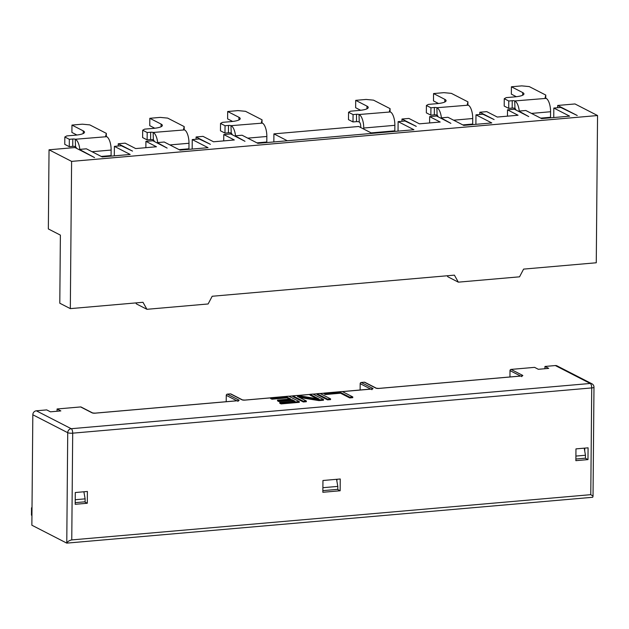 <?xml version="1.0" encoding="UTF-8"?>
<svg xmlns="http://www.w3.org/2000/svg" width="629" height="629" viewBox="0 0 629 629"><rect width="100%" height="100%" fill="white"/><g stroke="black" fill="none" stroke-linecap="round" stroke-linejoin="round"><path stroke-width="0.94" d="M32.826 414.778L31.859 525.207L66.768 543.126L592.707 497.28L593.045 496.132L590.78 494.669L71.761 539.918C69.394 540.382 67.728 541.451 66.768 543.126L67.728 432.697L32.826 414.778A3.774 3.373 -62.8 0 1 36.317 410.8L46.695 409.896L50.454 411.822L60.84 410.918L57.074 408.984L57.058 411.248M287.076 397.143L290.661 398.983L277.538 400.123L278.883 400.815L292.005 399.674L294.915 401.168L279.779 402.489L281.124 403.173L299.286 401.593L288.758 396.184L270.588 397.772L271.932 398.464L287.076 397.143L287.068 397.874L289.426 399.085M278.883 400.815L278.875 401.554L277.531 400.862L277.538 400.123M278.875 401.554L291.998 400.406L292.005 399.674M291.998 400.406L293.688 401.271M281.124 403.173L281.116 403.912L279.771 403.22L279.779 402.489M281.116 403.912L299.286 402.332L299.286 401.593M271.932 398.464L271.932 399.195L270.588 398.503L270.588 397.772M271.932 399.195L287.068 397.874M319.139 399.053L297.336 395.437L292.792 395.838L303.327 401.239L306.354 400.98L297.391 396.372L318.966 399.879L323.51 399.478L312.975 394.076L309.948 394.336L319.139 399.053M303.327 401.239L303.32 401.978L292.792 396.569L292.792 395.838M303.32 401.978L306.347 401.711L306.354 400.98M299.49 397.457L318.966 400.61L318.966 399.879M318.966 400.61L323.503 400.217L323.51 399.478M317.008 398.7L309.948 395.075L309.948 394.336M327.544 399.132L330.571 398.865L320.043 393.455L317.016 393.723L327.544 399.132L327.544 399.863L330.571 399.604L330.571 398.865M327.544 399.863L317.008 394.462L317.016 393.723M342.247 391.521L324.077 393.109L325.421 393.793L340.564 392.48L349.748 397.19L352.775 396.93L342.247 391.521M325.421 393.793L325.421 394.532L324.077 393.84L324.077 393.109M325.421 394.532L340.556 393.211L340.564 392.48M340.556 393.211L349.74 397.929L349.748 397.19M349.74 397.929L352.767 397.67L352.775 396.93M32.016 507.556L31.513 507.831L31.45 515.19L31.945 515.442M32.008 508.083L31.513 507.831M226.212 401.711L226.267 395.342A1.132 1.014 -62.8 0 1 227.313 394.147L230.426 393.872A1.132 1.014 -62.8 0 1 230.937 393.974L242.519 399.918A1.132 1.014 -62.8 0 0 242.016 399.824A2.264 0.495 0.5 0 0 244.996 400.107A1.132 0.44 85 0 0 244.885 400.083L242.519 399.918M360.118 390.035L360.173 383.666A1.132 1.014 -62.8 0 1 361.227 382.471L364.34 382.204A1.132 1.014 -62.8 0 1 364.844 382.298L376.433 388.242A1.132 1.014 -62.8 0 0 375.922 388.148A2.264 0.495 0.5 0 0 378.902 388.431A1.132 0.44 85 0 0 378.792 388.408L376.425 388.242M87.297 503.255L87.4 491.469L75.283 492.531L75.181 504.309L87.297 503.255L84.561 501.848M84.058 492.821L84.074 491.76M340.147 490.769L340.25 478.991L322.952 480.501L322.85 492.279L340.147 490.769L337.419 489.37M336.908 481.287L336.924 479.282M587.981 459.602L588.084 447.824L575.967 448.886L575.865 460.664L587.981 459.602L585.245 458.203M584.726 451.064L584.75 448.115M75.197 502.665L85.104 501.8L85.127 498.86L75.221 499.725M83.877 491.776L85.127 498.86M575.881 459.021L585.442 458.187L585.465 455.247L575.905 456.08M584.215 448.163L585.465 455.247M336.554 479.314L337.812 486.398L322.889 487.695M322.858 490.644L337.781 489.338L337.812 486.398M57.074 408.984L80.606 406.939A1.132 1.014 -62.8 0 1 81.11 407.034L92.699 412.978A1.132 1.014 -62.8 0 0 92.188 412.883A2.264 0.495 0.5 0 0 95.168 413.167A1.132 0.44 85 0 0 95.058 413.143L92.691 412.978M509.946 376.975L510.001 370.607A1.132 1.014 -62.8 0 1 511.047 369.412L534.579 367.36L538.338 369.294L548.716 368.39L544.958 366.455L555.336 365.551A3.774 3.373 -62.8 0 1 557.027 365.874L591.936 383.792A3.774 3.373 -62.8 0 0 590.246 383.47L71.219 428.711L36.317 410.8M544.958 366.455L544.942 368.72M75.283 139.253L106.726 136.69L105.672 136.147L106.348 133.379L89.798 124.888L82.352 124.18L71.965 125.085L83.256 130.879A15.096 3.31 -179.5 0 1 84.506 132.216A15.096 3.31 -179.5 0 1 75.433 135.172L66.776 135.927L64.826 137.004L69.339 139.316L72.799 139.017A1.887 0.417 -179.5 0 1 75.283 139.253L75.519 146.769A3.774 1.478 85 0 1 76.557 148.342M79.82 149.372A11.322 4.427 -95 0 0 75.582 139.41M64.826 137.004L64.763 144.363L69.276 146.683L72.736 146.376A1.887 0.417 -179.5 0 1 75.213 146.612M69.276 146.683L69.339 139.316M76.919 135.023L71.903 132.444L71.965 125.085M106.317 136.485L106.348 133.379M111.105 156.134A3.774 1.478 85 0 1 111.089 155.575L111.136 150.048A11.322 4.427 -95 0 0 106.726 136.69M153.13 132.467L184.572 129.904L183.526 129.362L184.203 126.594L167.652 118.103L160.206 117.395L149.82 118.299L161.103 124.094A15.096 3.31 -179.5 0 1 162.361 125.43A15.096 3.31 -179.5 0 1 153.287 128.387L144.631 129.142L142.681 130.211L147.194 132.53L150.653 132.232A1.887 0.417 -179.5 0 1 153.13 132.467L153.374 139.984A3.774 1.478 85 0 1 154.404 141.549M157.675 142.586A11.322 4.427 -95 0 0 153.437 132.617M142.681 130.211L142.61 137.578L147.123 139.89L150.59 139.591A1.887 0.417 -179.5 0 1 153.067 139.827M147.123 139.89L147.194 132.53M154.773 128.237L149.757 125.658L149.82 118.299M184.171 129.7L184.203 126.594M188.959 149.348A3.774 1.478 85 0 1 188.944 148.79L188.991 143.263A11.322 4.427 -95 0 0 184.572 129.904M230.985 125.682L262.427 123.119L261.373 122.576L262.049 119.809L245.507 111.309L238.053 110.61L227.674 111.514L238.957 117.301A15.096 3.31 -179.5 0 1 240.215 118.645A15.096 3.31 -179.5 0 1 231.134 121.601L222.485 122.356L220.527 123.426L225.048 125.745L228.508 125.446A1.887 0.417 -179.5 0 1 230.985 125.682L231.22 133.199A3.774 1.478 85 0 1 232.258 134.763M235.529 135.801A11.322 4.427 -95 0 0 231.291 125.831M220.527 123.426L220.464 130.793L224.978 133.104L228.437 132.805A1.887 0.417 -179.5 0 1 230.922 133.041M224.978 133.104L225.048 125.745M232.628 121.444L227.612 118.873L227.674 111.514M262.026 122.914L262.049 119.809M266.814 142.563A3.774 1.478 85 0 1 266.798 141.997L266.845 136.477A11.322 4.427 -95 0 0 262.427 123.119M359.01 114.517L390.452 111.954L389.398 111.419L390.082 108.644L373.532 100.153L366.078 99.445L355.7 100.349L366.982 106.144A15.096 3.31 -179.5 0 1 368.24 107.48A15.096 3.31 -179.5 0 1 359.159 110.437L350.51 111.191L348.56 112.269L353.073 114.588L356.533 114.281A1.887 0.417 -179.5 0 1 359.01 114.517L359.245 122.034A3.774 1.478 85 0 1 360.724 126.484L360.716 127.522M363.719 129.063L363.727 128.033A11.322 4.427 -95 0 0 359.316 114.675M348.56 112.269L348.49 119.628L353.003 121.947L356.47 121.641A1.887 0.417 -179.5 0 1 358.947 121.877M353.003 121.947L353.073 114.588M360.653 110.287L355.637 107.716L355.7 100.349M390.051 111.75L390.082 108.644M394.839 131.398A3.774 1.478 85 0 1 394.823 130.84L394.87 125.32A11.322 4.427 -95 0 0 390.452 111.954M436.864 107.732L468.306 105.169L467.253 104.634L467.929 101.859L451.386 93.367L443.932 92.66L433.554 93.564L444.837 99.358A15.096 3.31 -179.5 0 1 446.087 100.695A15.096 3.31 -179.5 0 1 437.013 103.651L428.365 104.406L426.407 105.483L430.92 107.795L434.387 107.496A1.887 0.417 -179.5 0 1 436.864 107.732L437.1 115.249A3.774 1.478 85 0 1 438.138 116.821M441.409 117.851A11.322 4.427 -95 0 0 437.171 107.889M426.407 105.483L426.344 112.843L430.857 115.162L434.317 114.855A1.887 0.417 -179.5 0 1 436.801 115.091M430.857 115.162L430.92 107.795M438.507 103.502L433.491 100.923L433.554 93.564M467.905 104.964L467.929 101.859M472.686 124.613A3.774 1.478 85 0 1 472.678 124.055L472.725 118.527A11.322 4.427 -95 0 0 468.306 105.169M514.719 100.947L546.161 98.383L545.107 97.841L545.783 95.073L529.233 86.582L521.787 85.874L511.408 86.778L522.691 92.573A15.096 3.31 -179.5 0 1 523.941 93.91A15.096 3.31 -179.5 0 1 514.868 96.866L506.219 97.621L504.261 98.69L508.775 101.01L512.234 100.711A1.887 0.417 -179.5 0 1 514.719 100.947L514.954 108.463A3.774 1.478 85 0 1 515.992 110.036M519.263 111.066A11.322 4.427 -95 0 0 515.017 101.096M504.261 98.69L504.199 106.057L508.712 108.377L512.171 108.07A1.887 0.417 -179.5 0 1 514.656 108.306M508.712 108.377L508.775 101.01M516.362 96.717L511.346 94.138L511.408 86.778M545.76 98.179L545.783 95.073M550.54 117.827A3.774 1.478 85 0 1 550.532 117.269L550.579 111.742A11.322 4.427 -95 0 0 546.161 98.383M70.322 308.627L71.604 161.386L597.55 115.539L596.268 262.773L523.603 269.11L519.546 276.823L458.329 282.154L454.397 275.14L212.185 296.259L208.128 303.964L146.919 309.303L142.987 302.29L70.322 308.627L59.794 303.217L60.384 235.12L48.347 228.94L49.038 149.796L74.993 147.54L94.547 157.58L79.443 149.411L86.362 148.806L102.165 156.912L130.187 154.467L114.392 146.36L121.311 145.755L132.538 151.102L118.244 143.766L118.221 146.03M135.833 302.911L136.383 303.893L146.919 309.303M447.25 275.769L447.801 276.752L458.329 282.154M557.664 107.716L557.679 105.46L577.241 115.5L560.754 107.449L553.827 108.054L569.63 116.161L541.6 118.606L525.805 110.5L518.886 111.097L528.722 116.569L514.428 109.226L507.509 109.831L518.044 115.241L497.28 117.049L486.752 111.64L479.825 112.245L494.119 119.581L482.899 114.234L475.98 114.84L491.776 122.946L463.746 125.391L447.95 117.285L441.031 117.89L450.867 123.355L436.573 116.019L429.654 116.617L440.19 122.026L419.425 123.834L408.897 118.433L401.978 119.03L416.264 126.366L405.045 121.027L398.126 121.625L413.921 129.739L257.866 143.341L242.071 135.227L235.152 135.833L244.988 141.297L230.694 133.961L223.775 134.567L234.31 139.976L213.546 141.784L203.018 136.375L196.099 136.98L210.385 144.316L199.165 138.97L192.246 139.575L208.042 147.681L180.012 150.127L164.216 142.02L157.297 142.618L167.133 148.09L152.847 140.747L145.92 141.352L156.456 146.761L135.691 148.57L125.163 143.16L118.244 143.766M597.55 115.539L574.985 103.95L557.679 105.46M507.454 116.161L507.509 109.831M479.809 114.509L479.825 112.245M429.599 122.946L429.654 116.617M273.843 141.95L273.914 133.875L287.351 140.77M372.124 133.379L358.687 126.484L273.914 133.875M401.955 121.295L401.978 119.03M223.72 140.896L223.775 134.567M196.075 139.237L196.099 136.98M145.865 147.681L145.92 141.352M71.604 161.386L49.038 149.796M518.878 111.514L518.886 111.097M553.748 117.544L553.827 108.054M235.144 136.249L235.152 135.833M398.039 131.123L398.126 121.625M441.023 118.299L441.031 117.89M475.894 124.338L475.98 114.84M157.297 143.035L157.297 142.618M192.16 149.065L192.246 139.575M114.305 155.85L114.392 146.36M79.443 149.82L79.443 149.411M226.267 395.342L236.866 400.783M360.173 383.666L370.772 389.107M80.606 406.939L92.188 412.883M94.963 413.182A1.132 0.44 85 0 1 95.058 413.143L237.62 400.712A1.132 0.44 -95 0 0 237.518 400.759M237.951 401.388L238.391 400.579L237.62 400.712A1.132 0.44 -95 0 1 237.731 400.736L95.168 413.167M238.029 400.665A1.132 1.014 -62.8 0 1 238.902 400.091A2.264 0.495 0.5 0 1 237.731 400.736M227.313 394.147L238.902 400.091M230.426 393.872L242.016 399.824M244.791 400.123A1.132 0.44 85 0 1 244.885 400.083L270.588 397.843M342.42 391.615L371.637 389.068A1.132 0.44 -95 0 0 371.527 389.044A1.132 0.44 -95 0 0 371.424 389.084M324.077 393.211L320.216 393.55M317.016 393.825L313.148 394.163M309.948 394.446L297.745 395.507M292.792 395.94L288.931 396.278M270.588 397.874L244.996 400.107M371.936 388.989A1.132 1.014 -62.8 0 1 372.808 388.423A2.264 0.495 0.5 0 1 371.637 389.068M361.227 382.471L372.808 388.423M364.34 382.204L375.922 388.148M378.697 388.447A1.132 0.44 85 0 1 378.792 388.408L521.355 375.977A1.132 0.44 -95 0 0 521.252 376.024M521.677 376.653L522.125 375.843L521.355 375.977A1.132 0.44 -95 0 1 521.457 376L378.902 388.431M521.763 375.93A1.132 1.014 -62.8 0 1 522.636 375.364A2.264 0.495 0.5 0 1 521.457 376M510.001 370.607L520.6 376.048M511.047 369.412L522.636 375.364M67.728 432.697A3.774 3.373 -62.8 0 1 71.219 428.711A3.774 1.478 85 0 1 72.697 433.169A3.774 0.826 -179.5 0 1 67.728 432.697M591.936 383.792A3.774 3.774 0 0 1 593.98 387.181A3.774 0.826 -179.5 0 1 591.716 387.92A3.774 1.478 -95 0 0 590.246 383.47L555.336 365.551M590.78 494.669L591.716 387.92L72.697 433.169L71.761 539.918M72.736 146.376L72.799 139.017M83.232 133.529L83.256 130.879M111.136 150.048L92.038 151.715M111.089 155.575L101.23 156.432M150.59 139.591L150.653 132.232M161.087 126.743L161.103 124.094M188.991 143.263L169.893 144.929M188.944 148.79L179.076 149.647M228.437 132.805L228.508 125.446M238.934 119.958L238.957 117.301M266.845 136.477L247.747 138.144M266.798 141.997L256.931 142.862M356.47 121.641L356.533 114.281M366.959 108.801L366.982 106.144M394.87 125.32L363.727 128.033M394.823 130.84L371.189 132.9M434.317 114.855L434.387 107.496M444.813 102.008L444.837 99.358M472.725 118.527L453.627 120.194M472.678 124.055L462.81 124.912M512.171 108.07L512.234 100.711M522.668 95.223L522.691 92.573M550.579 111.742L531.474 113.409M550.532 117.269L540.665 118.126M371.857 389.713L372.297 388.903L342.365 391.584M324.077 393.18L320.161 393.518M317.016 393.793L313.093 394.131M309.948 394.407L297.611 395.484M292.792 395.908L288.876 396.246M593.98 387.181L593.037 495.966"/></g></svg>
